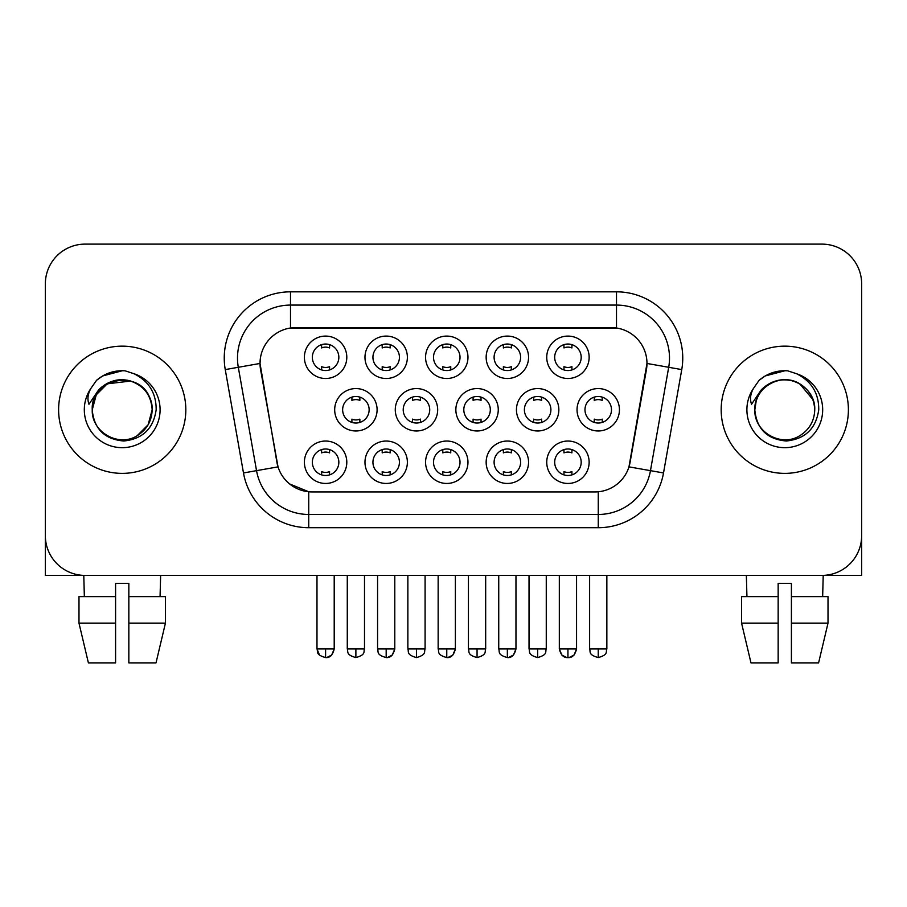 <?xml version="1.0" encoding="UTF-8"?>
<svg xmlns="http://www.w3.org/2000/svg" width="907" height="907" viewBox="0 0 907 907"><rect width="100%" height="100%" fill="white"/><g stroke="black" fill="none" stroke-linecap="round" stroke-linejoin="round"><path stroke-width="1.36" d="M528.554 462.241A21.201 21.201 0 0 1 507.353 483.454A21.201 21.201 0 0 1 486.152 462.241A21.201 21.201 0 0 1 507.353 441.04A21.201 21.201 0 0 1 528.554 462.241M494.1 462.241A13.254 13.254 0 0 0 507.353 475.495A13.254 13.254 0 0 0 520.607 462.241A13.254 13.254 0 0 0 507.353 448.999A13.254 13.254 0 0 0 494.1 462.241M467.967 462.241A21.201 21.201 0 0 1 446.766 483.454A21.201 21.201 0 0 1 425.564 462.241A21.201 21.201 0 0 1 446.766 441.04A21.201 21.201 0 0 1 467.967 462.241M433.512 462.241A13.254 13.254 0 0 0 446.766 475.495A13.254 13.254 0 0 0 460.019 462.241A13.254 13.254 0 0 0 446.766 448.999A13.254 13.254 0 0 0 433.512 462.241M407.379 462.241A21.201 21.201 0 0 1 386.178 483.454A21.201 21.201 0 0 1 364.977 462.241A21.201 21.201 0 0 1 386.178 441.04A21.201 21.201 0 0 1 407.379 462.241M372.936 462.241A13.254 13.254 0 0 0 386.178 475.495A13.254 13.254 0 0 0 399.431 462.241A13.254 13.254 0 0 0 386.178 448.999A13.254 13.254 0 0 0 372.936 462.241M346.803 462.241A21.201 21.201 0 0 1 325.59 483.454A21.201 21.201 0 0 1 304.389 462.241A21.201 21.201 0 0 1 325.59 441.04A21.201 21.201 0 0 1 346.803 462.241M312.348 462.241A13.254 13.254 0 0 0 325.59 475.495A13.254 13.254 0 0 0 338.844 462.241A13.254 13.254 0 0 0 325.59 448.999A13.254 13.254 0 0 0 312.348 462.241M589.142 462.241A21.201 21.201 0 0 1 567.941 483.454A21.201 21.201 0 0 1 546.74 462.241A21.201 21.201 0 0 1 567.941 441.04A21.201 21.201 0 0 1 589.142 462.241M554.687 462.241A13.254 13.254 0 0 0 567.941 475.495A13.254 13.254 0 0 0 581.194 462.241A13.254 13.254 0 0 0 567.941 448.999A13.254 13.254 0 0 0 554.687 462.241M558.848 409.771A21.201 21.201 0 0 1 537.647 430.972A21.201 21.201 0 0 1 516.446 409.771A21.201 21.201 0 0 1 537.647 388.57A21.201 21.201 0 0 1 558.848 409.771M524.393 409.771A13.254 13.254 0 0 0 537.647 423.025A13.254 13.254 0 0 0 550.9 409.771A13.254 13.254 0 0 0 537.647 396.518A13.254 13.254 0 0 0 524.393 409.771M498.26 409.771A21.201 21.201 0 0 1 477.059 430.972A21.201 21.201 0 0 1 455.858 409.771A21.201 21.201 0 0 1 477.059 388.57A21.201 21.201 0 0 1 498.26 409.771M463.806 409.771A13.254 13.254 0 0 0 477.059 423.025A13.254 13.254 0 0 0 490.313 409.771A13.254 13.254 0 0 0 477.059 396.518A13.254 13.254 0 0 0 463.806 409.771M437.673 409.771A21.201 21.201 0 0 1 416.472 430.972A21.201 21.201 0 0 1 395.271 409.771A21.201 21.201 0 0 1 416.472 388.57A21.201 21.201 0 0 1 437.673 409.771M403.218 409.771A13.254 13.254 0 0 0 416.472 423.025A13.254 13.254 0 0 0 429.725 409.771A13.254 13.254 0 0 0 416.472 396.518A13.254 13.254 0 0 0 403.218 409.771M377.097 409.771A21.201 21.201 0 0 1 355.884 430.972A21.201 21.201 0 0 1 334.683 409.771A21.201 21.201 0 0 1 355.884 388.57A21.201 21.201 0 0 1 377.097 409.771M342.642 409.771A13.254 13.254 0 0 0 355.884 423.025A13.254 13.254 0 0 0 369.138 409.771A13.254 13.254 0 0 0 355.884 396.518A13.254 13.254 0 0 0 342.642 409.771M619.436 409.771A21.201 21.201 0 0 1 598.235 430.972A21.201 21.201 0 0 1 577.033 409.771A21.201 21.201 0 0 1 598.235 388.57A21.201 21.201 0 0 1 619.436 409.771M584.981 409.771A13.254 13.254 0 0 0 598.235 423.025A13.254 13.254 0 0 0 611.488 409.771A13.254 13.254 0 0 0 598.235 396.518A13.254 13.254 0 0 0 584.981 409.771M528.554 357.29A21.201 21.201 0 0 1 507.353 378.491A21.201 21.201 0 0 1 486.152 357.29A21.201 21.201 0 0 1 507.353 336.089A21.201 21.201 0 0 1 528.554 357.29M494.1 357.29A13.254 13.254 0 0 0 507.353 370.544A13.254 13.254 0 0 0 520.607 357.29A13.254 13.254 0 0 0 507.353 344.036A13.254 13.254 0 0 0 494.1 357.29M467.967 357.29A21.201 21.201 0 0 1 446.766 378.491A21.201 21.201 0 0 1 425.564 357.29A21.201 21.201 0 0 1 446.766 336.089A21.201 21.201 0 0 1 467.967 357.29M433.512 357.29A13.254 13.254 0 0 0 446.766 370.544A13.254 13.254 0 0 0 460.019 357.29A13.254 13.254 0 0 0 446.766 344.036A13.254 13.254 0 0 0 433.512 357.29M407.379 357.29A21.201 21.201 0 0 1 386.178 378.491A21.201 21.201 0 0 1 364.977 357.29A21.201 21.201 0 0 1 386.178 336.089A21.201 21.201 0 0 1 407.379 357.29M372.936 357.29A13.254 13.254 0 0 0 386.178 370.544A13.254 13.254 0 0 0 399.431 357.29A13.254 13.254 0 0 0 386.178 344.036A13.254 13.254 0 0 0 372.936 357.29M346.803 357.29A21.201 21.201 0 0 1 325.59 378.491A21.201 21.201 0 0 1 304.389 357.29A21.201 21.201 0 0 1 325.59 336.089A21.201 21.201 0 0 1 346.803 357.29M312.348 357.29A13.254 13.254 0 0 0 325.59 370.544A13.254 13.254 0 0 0 338.844 357.29A13.254 13.254 0 0 0 325.59 344.036A13.254 13.254 0 0 0 312.348 357.29M589.142 357.29A21.201 21.201 0 0 1 567.941 378.491A21.201 21.201 0 0 1 546.74 357.29A21.201 21.201 0 0 1 567.941 336.089A21.201 21.201 0 0 1 589.142 357.29M554.687 357.29A13.254 13.254 0 0 0 567.941 370.544A13.254 13.254 0 0 0 581.194 357.29A13.254 13.254 0 0 0 567.941 344.036A13.254 13.254 0 0 0 554.687 357.29M243.484 472.955L225.253 369.591A66.256 66.256 0 0 1 290.501 291.827L616.499 291.827A66.256 66.256 0 0 1 681.747 369.591L663.516 472.955A66.256 66.256 0 0 1 598.269 527.704L308.731 527.704A66.256 66.256 0 0 1 243.484 472.955L278.03 466.867L260.57 369.603A35.781 35.781 0 0 1 295.807 327.608L611.193 327.608A35.781 35.781 0 0 1 646.43 369.603L630.07 462.366A35.781 35.781 0 0 1 594.833 491.934L312.167 491.934A35.781 35.781 0 0 1 276.93 462.366L260.026 363.458L238.303 367.29A53.003 53.003 0 0 1 290.501 305.081L616.499 305.081A53.003 53.003 0 0 1 668.697 367.29L650.466 470.654A53.003 53.003 0 0 1 598.269 514.462L308.731 514.462A53.003 53.003 0 0 1 256.534 470.654L238.303 367.29A53.003 53.003 0 0 1 237.498 358.084M58.604 409.771A63.603 63.603 0 0 0 122.207 473.375A63.603 63.603 0 0 0 185.822 409.771A63.603 63.603 0 0 0 122.207 346.157A63.603 63.603 0 0 0 58.604 409.771A63.603 63.603 0 0 0 122.207 473.375A63.603 63.603 0 0 0 185.822 409.771A63.603 63.603 0 0 0 122.207 346.157A63.603 63.603 0 0 0 58.604 409.771M721.178 409.771A63.603 63.603 0 0 0 784.793 473.375A63.603 63.603 0 0 0 848.396 409.771A63.603 63.603 0 0 0 784.793 346.157A63.603 63.603 0 0 0 721.178 409.771A63.603 63.603 0 0 0 784.793 473.375A63.603 63.603 0 0 0 848.396 409.771A63.603 63.603 0 0 0 784.793 346.157A63.603 63.603 0 0 0 721.178 409.771M290.501 291.827L290.501 328.005L616.499 328.005L616.499 291.827M260.026 363.39L260.422 358.084M594.833 491.934L312.167 491.934M308.731 527.704L308.731 491.764L289.628 483.941M668.697 367.29L646.974 363.458L628.97 466.867L650.466 470.654L668.697 367.29L681.747 369.591M630.07 462.366L629.855 463.488M277.145 463.488L276.93 462.366M861.65 283.88A39.749 39.749 0 0 0 821.901 244.119L85.099 244.119A39.749 39.749 0 0 0 45.35 283.88L45.35 535.663A39.749 39.749 0 0 0 85.099 575.412L821.901 575.412A39.749 39.749 0 0 0 861.65 535.663L861.65 283.88L861.65 575.412L707.936 575.412M45.35 283.88L45.35 575.412L199.064 575.412M821.901 244.119L85.099 244.119M85.099 575.412L821.901 575.412M563.961 369.931L563.961 366.655A10.17 10.17 0 0 0 571.92 366.655L571.92 369.931M571.92 344.649L571.92 347.937A10.17 10.17 0 0 0 563.961 347.937L563.961 344.649M594.255 422.413L594.255 419.125A10.17 10.17 0 0 0 602.214 419.125L602.214 422.413M602.214 397.13L602.214 400.418A10.17 10.17 0 0 0 594.255 400.418L594.255 397.13M563.961 474.883L563.961 471.606A10.17 10.17 0 0 0 571.92 471.606L571.92 474.883M571.92 449.6L571.92 452.888A10.17 10.17 0 0 0 563.961 452.888L563.961 449.6M503.374 369.931L503.374 366.655A10.17 10.17 0 0 0 511.333 366.655L511.333 369.931M511.333 344.649L511.333 347.937A10.17 10.17 0 0 0 503.374 347.937L503.374 344.649M442.797 369.931L442.797 366.655A10.17 10.17 0 0 0 450.745 366.655L450.745 369.931M450.745 344.649L450.745 347.937A10.17 10.17 0 0 0 442.797 347.937L442.797 344.649M382.21 369.931L382.21 366.655A10.17 10.17 0 0 0 390.157 366.655L390.157 369.931M390.157 344.649L390.157 347.937A10.17 10.17 0 0 0 382.21 347.937L382.21 344.649M321.622 369.931L321.622 366.655A10.17 10.17 0 0 0 329.57 366.655L329.57 369.931M329.57 344.649L329.57 347.937A10.17 10.17 0 0 0 321.622 347.937L321.622 344.649M533.667 422.413L533.667 419.125A10.17 10.17 0 0 0 541.626 419.125L541.626 422.413M541.626 397.13L541.626 400.418A10.17 10.17 0 0 0 533.667 400.418L533.667 397.13M473.091 422.413L473.091 419.125A10.17 10.17 0 0 0 481.039 419.125L481.039 422.413M481.039 397.13L481.039 400.418A10.17 10.17 0 0 0 473.091 400.418L473.091 397.13M412.504 422.413L412.504 419.125A10.17 10.17 0 0 0 420.451 419.125L420.451 422.413M420.451 397.13L420.451 400.418A10.17 10.17 0 0 0 412.504 400.418L412.504 397.13M503.374 474.883L503.374 471.606A10.17 10.17 0 0 0 511.333 471.606L511.333 474.883M511.333 449.6L511.333 452.888A10.17 10.17 0 0 0 503.374 452.888L503.374 449.6M93.636 400.769L92.219 409.771C94.045 428.92 104.554 439.328 123.749 441.006C142.614 439.045 153.419 428.637 156.163 409.771C156.299 393.241 148.918 381.235 134.043 373.752L125.098 370.816C114.293 370.169 104.77 373.344 96.527 380.339L91.119 388.083C87.832 393.638 87.106 399.023 88.954 404.25L98.602 389.942C107.593 380.951 118.295 377.981 130.699 381.042A29.954 29.954 0 0 0 93.636 400.769M150.437 399.738C141.107 368.31 90.439 377.471 92.253 409.771L96.267 394.794L107.23 383.831L130.71 381.042C144.077 385.804 151.231 395.384 152.161 409.771C151.764 421.063 146.764 429.714 137.184 435.711C118.511 447.673 91.233 431.925 92.253 409.771C92.661 398.468 97.65 389.829 107.23 383.831C125.903 371.87 153.192 387.618 152.161 409.771L148.147 424.748L137.184 435.711M96.607 380.26L102.672 375.94L122.513 370.702L102.672 375.94L96.607 380.26L102.672 375.94L122.513 370.702L102.672 375.94L96.607 380.26M756.223 400.769L754.794 409.771C756.631 428.92 767.141 439.328 786.335 441.006C805.189 439.045 815.994 428.637 818.749 409.771C818.874 393.241 811.504 381.235 796.629 373.752L787.673 370.816C776.868 370.169 767.345 373.344 759.102 380.339L753.706 388.083C750.406 393.638 749.692 399.023 751.54 404.25L761.188 389.942C770.179 380.951 780.87 377.981 793.285 381.042A29.954 29.954 0 0 0 756.223 400.769L754.839 409.771C755.236 398.468 760.236 389.829 769.816 383.831C788.489 371.87 815.767 387.618 814.747 409.771C814.339 421.063 809.35 429.714 799.77 435.711C781.097 447.673 753.808 431.925 754.839 409.771C753.808 387.618 781.097 371.87 799.77 383.831C809.35 389.829 814.339 398.468 814.747 409.771C813.817 395.384 806.663 385.804 793.285 381.042L799.77 383.831L813.012 399.738M759.182 380.26L765.259 375.94L785.099 370.702L765.259 375.94L759.182 380.26L765.259 375.94L785.099 370.702L765.259 375.94L759.182 380.26M115.586 596.613L115.586 623.12L78.988 623.12L88.398 662.881L78.988 623.12L78.988 596.613L115.586 596.613L115.586 583.371L128.839 583.371L128.839 596.613L165.437 596.613L165.437 623.12L156.015 662.881L165.437 623.12L128.839 623.12L128.839 596.613L128.839 662.881L156.015 662.881M160.641 575.412L160.063 596.613M115.586 623.12L115.586 662.881L88.398 662.881M83.784 575.412L84.351 596.613M741.563 596.613L741.563 623.12L750.985 662.881L741.563 623.12L741.563 596.613L778.161 596.613L778.161 583.371L791.414 583.371L791.414 596.613L828.012 596.613L828.012 623.12L818.602 662.881L828.012 623.12L791.414 623.12L791.414 596.613M823.216 575.412L822.649 596.613M778.161 596.613L778.161 662.881L750.985 662.881M741.563 623.12L778.161 623.12M818.602 662.881L791.414 662.881L791.414 623.12M746.359 575.412L746.937 596.613M351.916 422.413L351.916 419.125A10.17 10.17 0 0 0 359.864 419.125L359.864 422.413M359.864 397.13L359.864 400.418A10.17 10.17 0 0 0 351.916 400.418L351.916 397.13M442.797 474.883L442.797 471.606A10.17 10.17 0 0 0 450.745 471.606L450.745 474.883M450.745 449.6L450.745 452.888A10.17 10.17 0 0 0 442.797 452.888L442.797 449.6M382.21 474.883L382.21 471.606A10.17 10.17 0 0 0 390.157 471.606L390.157 474.883M390.157 449.6L390.157 452.888A10.17 10.17 0 0 0 382.21 452.888L382.21 449.6M321.622 474.883L321.622 471.606A10.17 10.17 0 0 0 329.57 471.606L329.57 474.883M329.57 449.6L329.57 452.888A10.17 10.17 0 0 0 321.622 452.888L321.622 449.6M598.269 491.764L598.269 527.704M225.253 369.591L238.303 367.29M650.466 470.654L663.516 472.955M598.235 648.958L589.618 648.958C590.831 651.634 587.781 654.661 598.235 657.575L598.235 648.958L606.851 648.958L606.851 575.412M559.324 575.412L559.324 648.958C560.832 655.103 563.701 657.972 567.941 657.575L567.941 648.958L559.324 648.958L561.852 655.047L566.66 657.484M569.222 657.484L574.029 655.047L576.557 648.958L567.941 648.958M537.647 648.958L529.03 648.958C530.255 651.634 527.194 654.661 537.647 657.575L537.647 648.958L546.263 648.958L546.263 575.412M477.059 648.958L468.443 648.958C469.667 651.634 466.606 654.661 477.059 657.575L477.059 648.958L485.676 648.958L485.676 575.412M416.472 648.958L407.867 648.958C409.08 651.634 406.019 654.661 416.472 657.575L416.472 648.958L425.088 648.958L425.088 575.412M507.353 648.958L498.737 648.958C499.961 651.634 496.9 654.661 507.353 657.575L507.353 648.958L515.97 648.958L513.441 655.047L508.634 657.484M91.119 388.083A37.913 37.913 0 0 0 122.207 447.673A37.913 37.913 0 0 0 134.043 373.752M753.706 388.083A37.913 37.913 0 0 0 784.793 447.673A37.913 37.913 0 0 0 796.629 373.752M355.884 648.958L347.279 648.958C348.492 651.634 345.431 654.661 355.884 657.575L355.884 648.958L364.501 648.958L364.501 575.412M446.766 648.958L438.149 648.958C439.373 651.634 436.312 654.661 446.766 657.575L446.766 648.958L455.382 648.958L452.854 655.047L448.047 657.484M386.178 648.958L377.573 648.958C378.786 651.634 375.725 654.661 386.178 657.575L386.178 648.958L394.794 648.958L392.278 655.047L387.459 657.484M316.985 575.412L316.985 648.958C318.198 651.634 315.137 654.661 325.59 657.575L325.59 648.958L316.985 648.958L319.502 655.047M326.871 657.484L331.69 655.047L334.207 648.958L325.59 648.958M589.618 648.958L589.618 575.412M606.851 648.958C605.627 651.634 608.688 654.661 598.235 657.575M567.941 657.575C572.181 657.972 575.049 655.103 576.557 648.958L576.557 575.412M529.03 648.958L529.03 575.412M546.263 648.958C545.05 651.634 548.1 654.661 537.647 657.575M468.443 648.958L468.443 575.412M485.676 648.958C484.463 651.634 487.512 654.661 477.059 657.575M407.867 648.958L407.867 575.412M425.088 648.958C423.875 651.634 426.925 654.661 416.472 657.575M507.353 657.575C511.593 657.972 514.462 655.103 515.97 648.958L515.97 575.412M498.737 648.958L498.737 575.412M347.279 648.958L347.279 575.412M364.501 648.958C363.288 651.634 366.337 654.661 355.884 657.575M446.766 657.575C451.006 657.972 453.874 655.103 455.382 648.958L455.382 575.412M438.149 648.958L438.149 575.412M386.178 657.575C390.418 657.972 393.287 655.103 394.794 648.958L394.794 575.412M377.573 648.958L377.573 575.412M325.59 657.575C329.831 657.972 332.71 655.103 334.207 648.958L334.207 575.412"/></g></svg>
